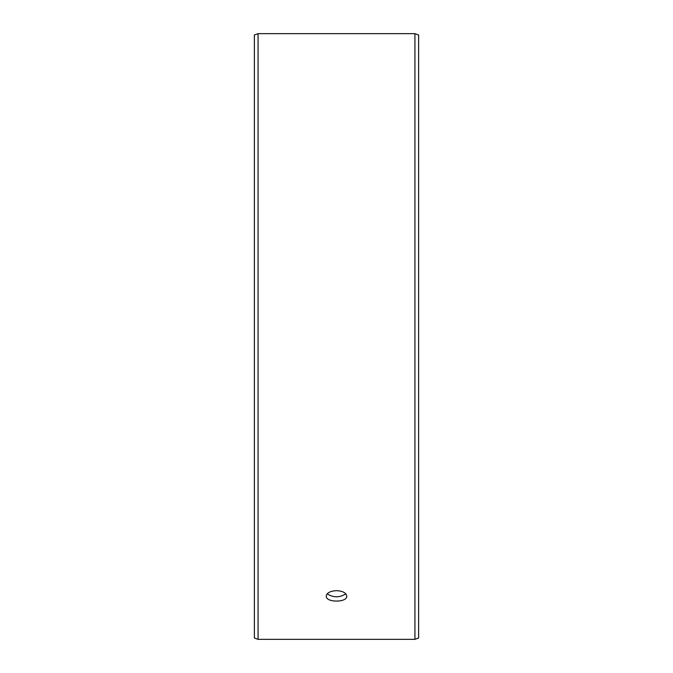 <?xml version="1.0" encoding="UTF-8"?>
<svg xmlns="http://www.w3.org/2000/svg" width="673" height="673" viewBox="0 0 673 673"><rect width="100%" height="100%" fill="white"/><g stroke="black" fill="none" stroke-linecap="round" stroke-linejoin="round"><path stroke-width="1.01" d="M254.369 638.004L254.369 34.996L258.07 33.65L258.07 639.35L254.369 638.004M414.93 33.65L414.93 639.35L418.631 638.004L418.631 34.996L414.93 33.65L258.07 33.65M327.162 593.864C333.387 597.759 339.613 597.759 345.838 593.864M336.5 590.658C342.734 591.02 346.158 592.829 346.763 596.093C347.403 602.756 325.597 602.747 326.237 596.093C326.834 592.837 330.258 591.02 336.5 590.658M414.93 639.35L258.07 639.35"/></g></svg>
